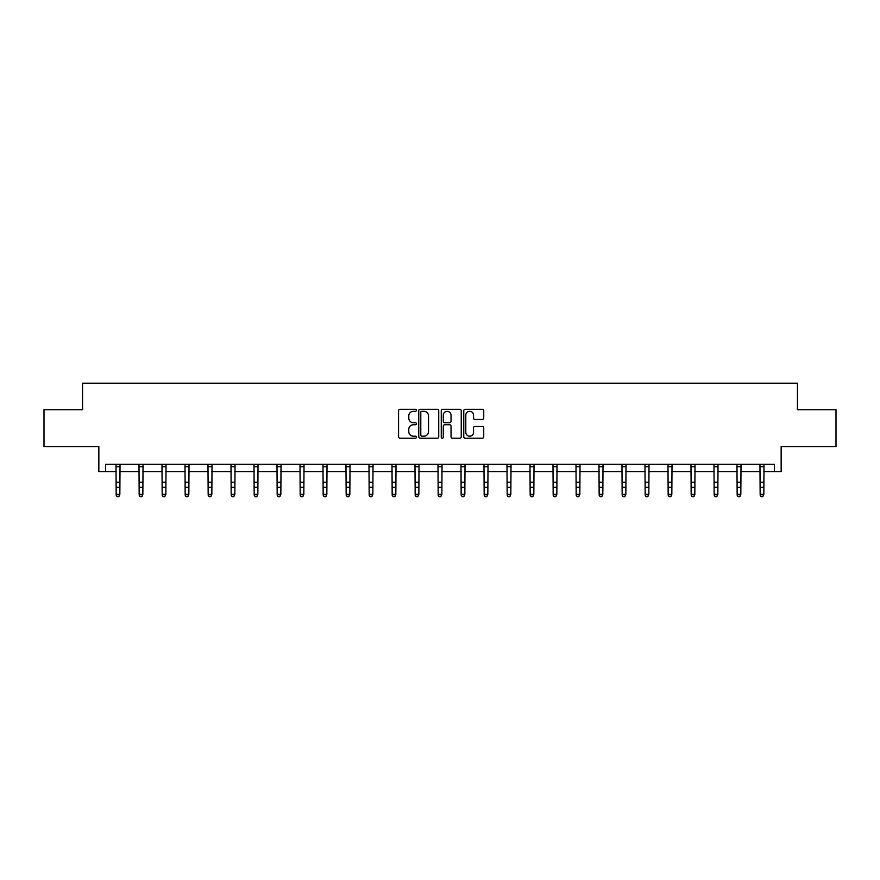 <?xml version="1.0" encoding="UTF-8"?>
<svg xmlns="http://www.w3.org/2000/svg" width="880" height="880" viewBox="0 0 880 880"><rect width="100%" height="100%" fill="white"/><g stroke="black" fill="none" stroke-linecap="round" stroke-linejoin="round"><path stroke-width="1.32" d="M416.416 410.289A1.012 1.012 0 0 0 415.404 409.277L400.026 409.277A1.452 1.452 0 0 0 398.574 410.718L398.574 436.766A1.452 1.452 0 0 0 400.026 438.218L415.404 438.218A1.012 1.012 0 0 0 416.416 437.206A1.012 1.012 0 0 0 415.404 436.194L413.413 436.194A4.631 4.631 0 0 1 408.782 431.563L408.782 429.385A4.631 4.631 0 0 1 413.413 424.754L415.404 424.754A1.012 1.012 0 0 0 416.416 423.742A1.012 1.012 0 0 0 415.404 422.73L413.413 422.73A4.631 4.631 0 0 1 408.782 418.099L408.782 415.932A4.631 4.631 0 0 1 413.413 411.301L415.404 411.301A1.012 1.012 0 0 0 416.416 410.289M105.556 471.658L105.556 464.288L774.444 464.288L774.444 471.658L781.154 471.658L781.154 446.6L836 446.6L836 409.739L797.445 409.739L797.445 383.196L82.555 383.196L82.555 409.739L44 409.739L44 446.6L98.846 446.6L98.846 471.658L116.171 471.658M482.295 419.474A1.452 1.452 0 0 0 483.736 418.022L483.736 410.718A1.452 1.452 0 0 0 482.295 409.277L465.212 409.277A1.452 1.452 0 0 0 463.771 410.718L463.771 436.766A1.452 1.452 0 0 0 465.212 438.218L482.295 438.218A1.452 1.452 0 0 0 483.736 436.766L483.736 427.944A1.452 1.452 0 0 0 482.295 426.492L474.98 426.492A1.452 1.452 0 0 0 473.539 427.944L473.539 432.322A3.872 3.872 0 0 1 469.667 436.194A3.872 3.872 0 0 1 465.795 432.322L465.795 415.173A3.872 3.872 0 0 1 469.667 411.301A3.872 3.872 0 0 1 473.539 415.173L473.539 418.022A1.452 1.452 0 0 0 474.98 419.474L482.295 419.474M438.735 410.718A1.452 1.452 0 0 0 437.283 409.277L420.211 409.277A1.452 1.452 0 0 0 418.759 410.718L418.759 436.766A1.452 1.452 0 0 0 420.211 438.218L437.283 438.218A1.452 1.452 0 0 0 438.735 436.766L438.735 410.718M442.717 409.277L459.789 409.277A1.452 1.452 0 0 1 461.241 410.718L461.241 436.766A1.452 1.452 0 0 1 459.789 438.218L452.485 438.218A1.452 1.452 0 0 1 451.033 436.766L451.033 426.206A1.452 1.452 0 0 0 449.592 424.754L444.741 424.754A1.452 1.452 0 0 0 443.289 426.206L443.289 437.206A1.012 1.012 0 0 1 442.277 438.218A1.012 1.012 0 0 1 441.265 437.206L441.265 410.718A1.452 1.452 0 0 1 442.717 409.277M119.856 471.658L139.172 471.658M142.857 471.658L162.162 471.658M165.847 471.658L185.163 471.658M188.848 471.658L208.164 471.658M211.849 471.658L231.165 471.658M234.85 471.658L254.166 471.658M257.851 471.658L277.167 471.658M280.852 471.658L300.157 471.658M303.842 471.658L323.158 471.658M326.843 471.658L346.159 471.658M349.844 471.658L369.16 471.658M372.845 471.658L392.161 471.658M395.846 471.658L415.162 471.658M418.847 471.658L438.152 471.658M441.848 471.658L461.153 471.658M464.838 471.658L484.154 471.658M487.839 471.658L507.155 471.658M510.84 471.658L530.156 471.658M533.841 471.658L553.157 471.658M556.842 471.658L576.158 471.658M579.843 471.658L599.148 471.658M602.833 471.658L622.149 471.658M625.834 471.658L645.15 471.658M648.835 471.658L668.151 471.658M671.836 471.658L691.152 471.658M694.837 471.658L714.153 471.658M717.838 471.658L737.143 471.658M740.828 471.658L760.144 471.658M763.829 471.658L774.444 471.658M421.806 411.301A1.012 1.012 0 0 0 420.794 412.313L420.794 435.171A1.012 1.012 0 0 0 421.806 436.194L423.896 436.194A4.631 4.631 0 0 0 428.527 431.563L428.527 415.932A4.631 4.631 0 0 0 423.896 411.301L421.806 411.301M451.033 415.239A3.872 3.872 0 0 0 447.161 411.367A3.872 3.872 0 0 0 443.289 415.239L443.289 421.278A1.452 1.452 0 0 0 444.741 422.73L449.592 422.73A1.452 1.452 0 0 0 451.033 421.278L451.033 415.239M118.745 496.474L119.856 494.362L120.032 464.321L115.995 464.321L116.171 494.362L119.856 494.362L118.745 496.804L117.271 496.474L118.745 496.804M117.271 496.804L116.171 495.176L117.271 496.474M141.746 496.474L142.857 494.362L143.044 464.288L138.996 464.321L139.172 494.362L142.857 494.362L141.746 496.804L140.272 496.474L141.746 496.804M140.272 496.804L139.172 495.176L140.272 496.474M164.747 496.474L165.847 494.362L166.034 464.288L161.986 464.321L162.162 494.362L165.847 494.362L164.747 496.804L163.273 496.474L164.747 496.804M163.273 496.804L162.162 495.176L163.273 496.474M187.748 496.474L188.848 494.362L189.035 464.288L184.987 464.321L185.163 494.362L188.848 494.362L187.748 496.804L186.274 496.474L187.748 496.804M186.274 496.804L185.163 495.176L186.274 496.474M207.977 464.288L208.164 494.362L211.849 494.362L210.749 496.804L209.275 496.474L210.749 496.804M210.749 496.474L211.849 494.362L212.036 464.288L207.988 464.321M209.275 496.804L208.164 495.176L209.275 496.474M233.739 496.474L234.85 494.362L235.037 464.288L230.989 464.321L231.165 494.362L234.85 494.362L233.739 496.804L232.265 496.474L233.739 496.804M232.265 496.804L231.165 495.176L232.265 496.474M256.74 496.474L257.851 494.362L258.027 464.321L253.99 464.321L254.166 494.362L257.851 494.362L256.74 496.804L255.266 496.474L256.74 496.804M255.266 496.804L254.166 495.176L255.266 496.474M279.741 496.474L280.852 494.362L281.039 464.288L276.991 464.321L277.167 494.362L280.852 494.362L279.741 496.804L278.267 496.474L279.741 496.804M278.267 496.804L277.167 495.176L278.267 496.474M302.742 496.474L303.842 494.362L304.029 464.288L299.992 464.321L300.157 494.362L303.842 494.362L302.742 496.804L301.268 496.474L302.742 496.804M301.268 496.804L300.157 495.176L301.268 496.474M325.743 496.474L326.843 494.362L327.03 464.288L322.982 464.321L323.158 494.362L326.843 494.362L325.743 496.804L324.269 496.474L325.743 496.804M324.269 496.804L323.158 495.176L324.269 496.474M345.972 464.288L346.159 494.362L349.844 494.362L348.744 496.804L347.27 496.474L348.744 496.804M348.744 496.474L349.844 494.362L350.031 464.288L345.983 464.321M347.27 496.804L346.159 495.176L347.27 496.474M371.734 496.474L372.845 494.362L373.032 464.288L368.984 464.321L369.16 494.362L372.845 494.362L371.734 496.804L370.26 496.474L371.734 496.804M370.26 496.804L369.16 495.176L370.26 496.474M394.735 496.474L395.846 494.362L396.022 464.321L391.985 464.321L392.161 494.362L395.846 494.362L394.735 496.804L393.261 496.474L394.735 496.804M393.261 496.804L392.161 495.176L393.261 496.474M417.736 496.474L418.847 494.362L419.034 464.288L414.986 464.321L415.162 494.362L418.847 494.362L417.736 496.804L416.262 496.474L417.736 496.804M416.262 496.804L415.162 495.176L416.262 496.474M440.737 496.474L441.848 494.362L442.035 464.288L437.987 464.321L438.152 494.362L441.848 494.362L440.737 496.804L439.263 496.474L440.737 496.804M439.263 496.804L438.152 495.176L439.263 496.474M463.738 496.474L464.838 494.362L465.025 464.288L460.977 464.321L461.153 494.362L464.838 494.362L463.738 496.804L462.264 496.474L463.738 496.804M462.264 496.804L461.153 495.176L462.264 496.474M483.967 464.288L484.154 494.362L487.839 494.362L486.739 496.804L485.265 496.474L486.739 496.804M486.739 496.474L487.839 494.362L488.026 464.288L483.978 464.321M485.265 496.804L484.154 495.176L485.265 496.474M509.74 496.474L510.84 494.362L511.027 464.288L506.979 464.321L507.155 494.362L510.84 494.362L509.74 496.804L508.266 496.474L509.74 496.804M508.266 496.804L507.155 495.176L508.266 496.474M532.73 496.474L533.841 494.362L534.017 464.321L529.98 464.321L530.156 494.362L533.841 494.362L532.73 496.804L531.256 496.474L532.73 496.804M531.256 496.804L530.156 495.176L531.256 496.474M555.731 496.474L556.842 494.362L557.029 464.288L552.981 464.321L553.157 494.362L556.842 494.362L555.731 496.804L554.257 496.474L555.731 496.804M554.257 496.804L553.157 495.176L554.257 496.474M578.732 496.474L579.843 494.362L580.03 464.288L575.982 464.321L576.158 494.362L579.843 494.362L578.732 496.804L577.258 496.474L578.732 496.804M577.258 496.804L576.158 495.176L577.258 496.474M601.733 496.474L602.833 494.362L603.02 464.288L598.972 464.321L599.148 494.362L602.833 494.362L601.733 496.804L600.259 496.474L601.733 496.804M600.259 496.804L599.148 495.176L600.259 496.474M621.962 464.288L622.149 494.362L625.834 494.362L624.734 496.804L623.26 496.474L624.734 496.804M624.734 496.474L625.834 494.362L626.021 464.288L621.973 464.321M623.26 496.804L622.149 495.176L623.26 496.474M647.735 496.474L648.835 494.362L649.022 464.288L644.974 464.321L645.15 494.362L648.835 494.362L647.735 496.804L646.261 496.474L647.735 496.804M646.261 496.804L645.15 495.176L646.261 496.474M670.725 496.474L671.836 494.362L672.012 464.321L667.975 464.321L668.151 494.362L671.836 494.362L670.725 496.804L669.251 496.474L670.725 496.804M669.251 496.804L668.151 495.176L669.251 496.474M693.726 496.474L694.837 494.362L695.024 464.288L690.976 464.321L691.152 494.362L694.837 494.362L693.726 496.804L692.252 496.474L693.726 496.804M692.252 496.804L691.152 495.176L692.252 496.474M716.727 496.474L717.838 494.362L718.025 464.288L713.977 464.321L714.153 494.362L717.838 494.362L716.727 496.804L715.253 496.474L716.727 496.804M715.253 496.804L714.153 495.176L715.253 496.474M739.728 496.474L740.828 494.362L741.015 464.288L736.967 464.321L737.143 494.362L740.828 494.362L739.728 496.804L738.254 496.474L739.728 496.804M738.254 496.804L737.143 495.176L738.254 496.474M759.957 464.288L760.144 494.362L763.829 494.362L762.729 496.804L761.255 496.474L762.729 496.804M762.729 496.474L763.829 494.362L764.016 464.288L759.968 464.321M761.255 496.804L760.144 495.176L761.255 496.474M119.856 482.273L116.171 482.273M119.856 487.333L116.171 487.333M119.856 466.708L116.171 466.708M142.857 482.273L139.172 482.273M142.857 487.333L139.172 487.333M142.857 466.708L139.172 466.708M165.847 482.273L162.162 482.273M165.847 487.333L162.162 487.333M165.847 466.708L162.162 466.708M188.848 482.273L185.163 482.273M188.848 487.333L185.163 487.333M188.848 466.708L185.163 466.708M211.849 482.273L208.164 482.273M211.849 487.333L208.164 487.333M211.849 466.708L208.164 466.708M234.85 482.273L231.165 482.273M234.85 487.333L231.165 487.333M234.85 466.708L231.165 466.708M257.851 482.273L254.166 482.273M257.851 487.333L254.166 487.333M257.851 466.708L254.166 466.708M280.852 482.273L277.167 482.273M280.852 487.333L277.167 487.333M280.852 466.708L277.167 466.708M303.842 482.273L300.157 482.273M303.842 487.333L300.157 487.333M303.842 466.708L300.157 466.708M326.843 482.273L323.158 482.273M326.843 487.333L323.158 487.333M326.843 466.708L323.158 466.708M349.844 482.273L346.159 482.273M349.844 487.333L346.159 487.333M349.844 466.708L346.159 466.708M372.845 482.273L369.16 482.273M372.845 487.333L369.16 487.333M372.845 466.708L369.16 466.708M395.846 482.273L392.161 482.273M395.846 487.333L392.161 487.333M395.846 466.708L392.161 466.708M418.847 482.273L415.162 482.273M418.847 487.333L415.162 487.333M418.847 466.708L415.162 466.708M441.848 482.273L438.152 482.273M441.848 487.333L438.152 487.333M441.848 466.708L438.152 466.708M464.838 482.273L461.153 482.273M464.838 487.333L461.153 487.333M464.838 466.708L461.153 466.708M487.839 482.273L484.154 482.273M487.839 487.333L484.154 487.333M487.839 466.708L484.154 466.708M510.84 482.273L507.155 482.273M510.84 487.333L507.155 487.333M510.84 466.708L507.155 466.708M533.841 482.273L530.156 482.273M533.841 487.333L530.156 487.333M533.841 466.708L530.156 466.708M556.842 482.273L553.157 482.273M556.842 487.333L553.157 487.333M556.842 466.708L553.157 466.708M579.843 482.273L576.158 482.273M579.843 487.333L576.158 487.333M579.843 466.708L576.158 466.708M602.833 482.273L599.148 482.273M602.833 487.333L599.148 487.333M602.833 466.708L599.148 466.708M625.834 482.273L622.149 482.273M625.834 487.333L622.149 487.333M625.834 466.708L622.149 466.708M648.835 482.273L645.15 482.273M648.835 487.333L645.15 487.333M648.835 466.708L645.15 466.708M671.836 482.273L668.151 482.273M671.836 487.333L668.151 487.333M671.836 466.708L668.151 466.708M694.837 482.273L691.152 482.273M694.837 487.333L691.152 487.333M694.837 466.708L691.152 466.708M717.838 482.273L714.153 482.273M717.838 487.333L714.153 487.333M717.838 466.708L714.153 466.708M740.828 482.273L737.143 482.273M740.828 487.333L737.143 487.333M740.828 466.708L737.143 466.708M763.829 482.273L760.144 482.273M763.829 487.333L760.144 487.333M763.829 466.708L760.144 466.708"/></g></svg>
